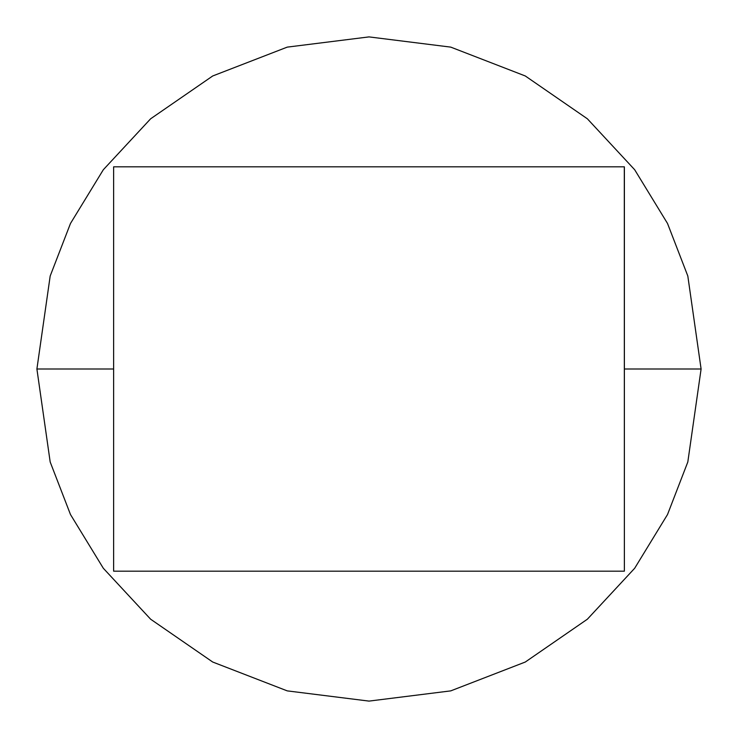 <?xml version="1.0" encoding="UTF-8"?>
<svg xmlns="http://www.w3.org/2000/svg" width="738" height="738" viewBox="0 0 738 738"><rect width="100%" height="100%" fill="white"/><g stroke="black" fill="none" stroke-linecap="round" stroke-linejoin="round"><path stroke-width="1.11" d="M188.052 166.825L200.644 166.825M624.376 166.825L624.376 571.175L113.624 571.175L113.624 166.825L624.376 166.825L113.624 166.825L113.624 571.175L624.376 571.175L624.302 166.825M624.376 503.768L624.376 369L701.1 369L687.816 276.012L667.521 223.476L634.68 169.74L587.365 118.79L525.281 75.968L450.752 47.121L369 36.9L287.248 47.121L212.719 75.968L150.635 118.79L103.32 169.74L70.479 223.476L50.184 276.012L36.9 369L50.184 276.012L70.479 223.476L103.32 169.74L150.635 118.79L212.719 75.968L287.248 47.121L369 36.9L450.752 47.121L525.281 75.968L587.365 118.79L634.68 169.74L667.521 223.476L687.816 276.012L701.1 369L624.376 369L624.376 233.863M113.624 188.882L113.624 180.994M529.275 166.825L511.471 166.825M245.182 166.825L208.919 166.825M176.539 166.825L149.473 166.825M113.624 172.71L113.624 179.786M113.624 234.232L113.624 369L36.9 369L113.624 369L113.624 504.137M208.725 571.175L226.529 571.175M492.818 571.175L529.081 571.175M561.461 571.175L588.527 571.175M624.376 565.29L624.376 558.214M701.1 369L687.816 461.988L667.521 514.524L634.68 568.26L587.365 619.21L525.281 662.032L450.752 690.879L369 701.1L287.248 690.879L212.719 662.032L150.635 619.21L103.32 568.26L70.479 514.524L50.184 461.988L36.9 369L50.184 461.988L70.479 514.524L103.32 568.26L150.635 619.21L212.719 662.032L287.248 690.879L369 701.1L450.752 690.879L525.281 662.032L587.365 619.21L634.68 568.26L667.521 514.524L687.816 461.988L701.1 369M624.376 465.337L624.376 469.488M624.376 480.447L624.376 490.835M624.376 494.229L624.376 496.665M624.376 549.118L624.376 556.996M558.703 571.175L540.64 571.175M113.624 497.089L113.624 494.266M113.624 490.558L113.624 481.397M113.624 469.765L113.624 466.693M113.624 466.517L113.624 465.374M624.376 461.813L624.376 462.901M624.376 483.307L624.376 488.63M113.624 488.676L113.624 484.737M624.376 500.954L624.376 499.58M624.376 486.997L624.376 480.373M624.376 470.687L624.376 467.292M624.376 462.634L624.376 460.66M113.624 461.287L113.624 462.938M113.624 467.412L113.624 471.195M113.624 481.121L113.624 487.135M113.624 500.013L113.624 501.628"/></g></svg>

